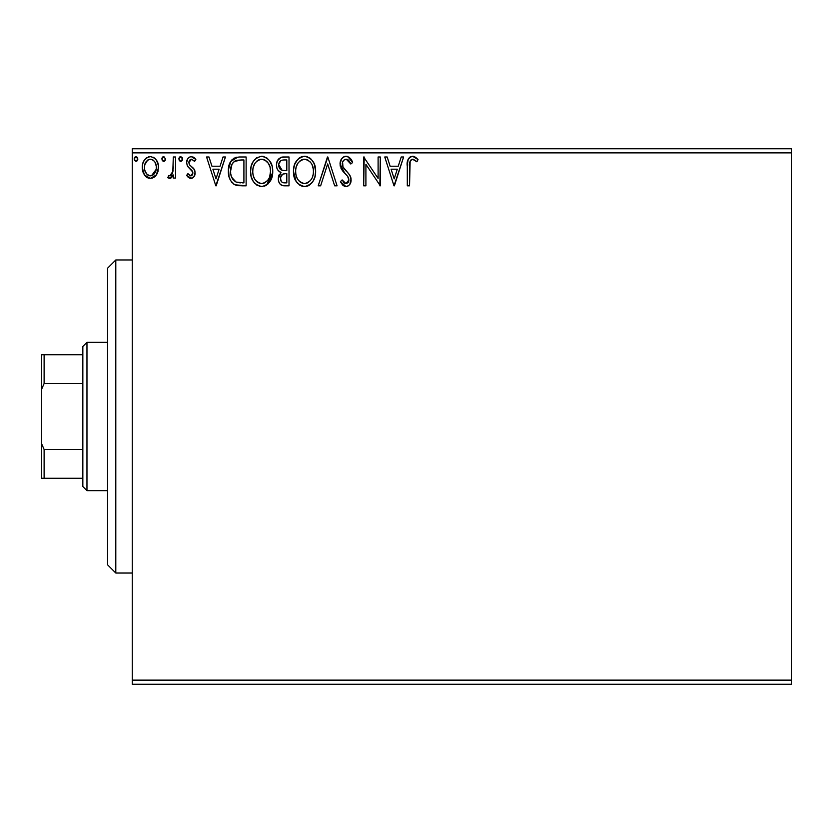 <?xml version="1.0" encoding="UTF-8"?>
<svg xmlns="http://www.w3.org/2000/svg" width="833" height="833" viewBox="0 0 833 833"><rect width="100%" height="100%" fill="white"/><g stroke="black" fill="none" stroke-linecap="round" stroke-linejoin="round"><path stroke-width="1.25" d="M132.27 684.247L791.35 684.247L132.27 684.247L132.27 152.866L791.35 152.866L791.35 680.134L132.27 680.134L132.27 684.247M156.365 174.94L158.02 171.369L158.405 165.59L156.542 160.311L153.959 157.624L150.377 156.614L146.806 157.624L144.234 160.321L142.724 163.747L142.287 168.453L143.443 173.233L145.546 176.357L148.597 178.2L152.168 178.2L155.23 176.346L156.365 174.94L158.52 167.464C158.572 161.487 155.865 157.864 150.377 156.614C144.911 157.874 142.193 161.487 142.256 167.464L144.411 174.961L150.377 178.429L156.365 174.94M173.306 156.989L175.524 156.989L173.306 156.989L172.795 172.025L171.577 174.805L170.13 175.805L168.818 175.471L167.766 177.71L170.765 178.095L173.306 174.961L173.306 178.064L175.524 178.064L175.524 156.989L175.524 178.064L175.524 156.989L173.306 156.989L172.962 171.306L169.817 175.846L168.818 175.471L167.766 177.71L169.453 178.429L173.306 174.961L173.306 178.064L175.524 178.064L173.306 178.064M190.892 178.429L194.11 176.586L195.078 172.067L193.881 168.818L189.362 164.611L188.997 161.415L189.924 159.884L191.538 159.207L194.589 161.425L195.859 159.467L193.943 157.447L191.298 156.614L189.258 157.177L187.758 158.666L186.613 162.706L187.602 166.402L192.767 172.014L192.767 173.972L191.684 175.565L189.862 175.617L187.914 173.628L186.613 175.43L188.435 177.429L190.892 178.429C193.756 177.835 195.161 175.992 195.12 172.9L194.412 169.651L189.362 164.611L188.831 162.602L191.538 159.207L194.589 161.425L195.859 159.467L191.298 156.614C188.154 157.291 186.592 159.322 186.613 162.706L187.342 165.965L192.371 171.098L192.902 173.004L190.757 175.846L187.914 173.628L186.613 175.43L191.382 178.397M239.435 156.989L233.906 158.176L230.21 162.425L228.513 168.505L229.023 176.596L230.637 180.688L234.458 184.551L238.28 185.644L246.131 185.821L246.131 156.989L239.435 156.989C231.741 158.041 228.055 162.716 228.388 171.046C228.055 176.96 230.22 181.532 234.906 184.78L246.131 185.821L246.131 156.989L246.131 185.821L241.768 185.821M282.502 157.021L289.02 156.989L281.054 157.333L277.379 160.842L276.473 164.424L276.889 168.099L278.055 170.38L281.002 172.546L278.441 176.95L278.67 181.427L279.919 183.906L282.179 185.467L289.02 185.821L289.02 156.989L289.02 185.821L289.02 156.989L283.251 156.989C278.743 157.687 276.473 160.415 276.441 165.173C276.421 168.62 277.93 171.077 281.002 172.546L278.295 178.678C278.326 183.218 280.544 185.603 284.938 185.821L289.02 185.821L284.938 185.821M320.632 185.821L318.216 185.821L327.463 156.989L318.216 185.821L320.632 185.821L327.65 163.945L334.658 185.821L337.073 185.821L327.827 156.989L337.073 185.821L327.827 156.989L318.216 185.821L320.632 185.821L327.65 163.945L334.658 185.821L337.073 185.821L334.658 185.821M378.109 156.989L378.109 178.439L363.688 156.989L363.688 185.821L365.906 185.821L365.906 164.32L380.327 185.821L380.327 156.989L378.109 156.989L380.327 156.989L378.109 156.989L378.109 178.439L363.688 156.989L363.688 185.821L365.906 185.821L365.906 164.32L380.327 185.821L380.327 156.989L379.858 185.821M409.534 166.642L409.774 162.196L410.679 160.186L413.366 159.322L416.906 161.789L418.031 159.572L415.657 157.291L413.001 156.271L410.263 156.823L408.243 159.061L407.337 164.424L407.306 185.821L409.534 185.821L409.534 166.642C408.857 163.112 409.888 160.634 412.606 159.207L416.906 161.789L418.031 159.572L412.585 156.25C408.18 157.749 406.421 161.113 407.306 166.35L407.306 185.821L409.534 185.821L410.148 161.008M401.204 156.989L403.609 156.989L394.373 185.821L403.609 156.989L401.204 156.989L398.236 166.225L390.136 166.225L387.178 156.989L384.763 156.989L393.999 185.821L403.609 156.989L401.204 156.989L398.236 166.225L390.136 166.225L387.178 156.989L384.763 156.989L393.999 185.821L384.763 156.989L387.178 156.989M346.122 156.25L343.519 156.979L341.572 158.884L340.031 164.049L341.457 169.182L347.559 176.232L348.819 178.949L348.194 182.417L346.643 183.531L344.091 182.823L342.134 179.907L340.395 181.677L342.54 184.936L345.966 186.561L348.486 185.749L349.891 184.312L351.057 178.689L349.527 174.732L342.977 166.923L342.582 162.123L343.873 160.144L346.278 159.207L349.152 160.956L350.797 164.007L352.598 162.55L349.433 157.499L346.122 156.25C342.103 157.125 340.072 159.728 340.031 164.049L344.82 173.358L347.559 176.232L348.902 179.959L345.997 183.604L342.134 179.907L340.395 181.677L345.966 186.561C349.444 185.821 351.162 183.572 351.12 179.834L349.985 175.44L342.977 166.923L342.248 164.091C342.301 161.321 343.644 159.686 346.278 159.207L350.797 164.007L352.598 162.55C351.641 159.03 349.475 156.927 346.122 156.25M315.634 171.275L314.166 163.705L311.365 159.374L307.065 156.614L301.942 156.625L297.662 159.447L294.57 164.611L293.487 170.119L294.059 176.596L296.121 181.386L299.724 185.134L302.098 186.217L305.971 186.467L310.147 184.562L313.052 181.209L315.009 176.419L315.634 171.275C315.738 163.07 312.031 158.062 304.503 156.25C296.996 158.124 293.31 163.185 293.455 171.421C293.31 179.741 297.048 184.791 304.68 186.561C312.146 184.603 315.79 179.501 315.634 171.275L315.592 172.577M272.745 171.275L272.131 166.152L269.58 160.717L266.518 157.697L261.624 156.25L256.731 157.739L253.211 161.508L251.17 166.267L250.566 171.421L251.181 176.596L253.242 181.386L256.835 185.134L261.801 186.561L266.008 185.415L269.444 182.292L272.131 176.419L272.745 171.286C272.849 163.07 269.142 158.062 261.624 156.25C254.117 158.124 250.431 163.185 250.566 171.421C250.421 179.741 254.169 184.791 261.801 186.561C269.257 184.603 272.912 179.501 272.745 171.275M223.015 156.989L225.431 156.989L216.184 185.821L225.431 156.989L223.015 156.989L220.058 166.225L211.957 166.225L208.989 156.989L206.574 156.989L215.82 185.821L225.431 156.989L223.015 156.989L220.058 166.225L211.957 166.225L208.989 156.989L206.574 156.989L215.82 185.821L206.574 156.989L208.989 156.989M182.552 159.02L180.907 156.635L179.574 157.114L178.876 158.603L179.303 160.613L180.49 161.404L182.094 160.613L182.552 159.02L180.699 156.614L178.856 159.02L180.699 161.425L182.552 159.02M165.548 159.02L163.903 156.635L162.57 157.114L161.873 158.603L162.3 160.613L163.487 161.404L165.08 160.613L165.548 159.02L163.695 156.614L161.852 159.02L163.695 161.425L165.548 159.02M137.82 159.02L135.966 156.614L134.123 159.02L135.966 161.425L137.82 159.02L137.351 157.437L135.966 156.614L134.228 158.187L134.582 160.613L136.768 161.196L137.82 159.03M791.35 148.753L132.27 148.753L132.27 680.134L791.35 680.134L791.35 684.247L791.35 152.866L132.27 152.866L132.27 148.753L791.35 148.753L791.35 152.866L791.35 148.753M409.534 185.821L407.306 185.821M407.878 159.957L408.243 159.072M408.764 158.197L412.179 156.271M413.428 156.323L414.199 156.531M418.031 159.572L416.906 161.789L415.563 160.654M415.511 160.613L412.054 159.27M414.063 159.624L412.606 159.207M411.533 159.478L410.45 160.488M409.534 165.528L409.565 164.413M409.69 162.747L409.774 162.196M394.196 178.866L391.083 169.193L397.289 169.193L394.196 178.866L391.083 169.193L397.289 169.193L394.196 178.866M365.906 185.821L363.688 185.821L364.188 156.989M346.715 156.281L347.319 156.396M347.809 156.542L352.598 162.55L350.797 164.007L350.068 162.435L350.454 163.216M348.486 160.196L347.913 159.738M347.132 159.342L345.403 159.322M344.602 159.644L343.883 160.144M342.873 161.446L342.582 162.102M342.269 163.591L342.436 165.517M342.446 165.58L343.342 167.558M343.758 168.193L344.258 168.849M344.654 169.338L345.362 170.161M345.633 170.463L346.653 171.525M347.423 172.316L349.183 174.295M350.474 176.461L350.839 177.564M351.047 181.032L350.839 182.146M350.818 182.198L349.891 184.291M347.819 186.144L346.705 186.498M344.987 186.446L344.091 186.123M343.29 185.624L342.54 184.936M340.395 181.677L342.134 179.907L342.467 180.522M343.206 181.729L343.613 182.292M343.727 182.437L344.414 183.083M344.654 183.229L345.997 183.604M348.194 182.417L348.683 181.438M348.756 181.198L348.902 179.959M348.558 177.97L348.121 177.075M347.85 176.638L347.403 176.034M346.903 175.482L346.226 174.774M343.904 172.389L343.071 171.442M343.009 171.369L342.196 170.307M340.853 167.954L341.457 169.182M340.385 166.621L340.145 165.528M340.989 159.863L341.561 158.916M341.603 158.853L342.415 157.864M343.508 156.979L344.747 156.437M344.831 156.406L345.393 156.292M343.894 172.379L344.82 173.358M315.488 173.826L315.291 175.159M315.02 176.409L314.687 177.554M314.343 178.554L313.77 179.886M313.749 179.928L313.062 181.198M312.323 182.302L311.469 183.333M308.179 185.79L307.252 186.155M304.68 186.561L304.024 186.54M303.337 186.467L302.087 186.207M300.442 185.551L299.755 185.155M297.714 183.437L296.142 181.417M296.079 181.334L293.455 171.411M293.601 168.787L293.726 167.902M294.07 166.236L294.559 164.632M296.1 161.498L299.609 157.739M299.068 158.135L299.588 157.76M300.984 156.979L303.16 156.344M304.503 156.25L305.159 156.281M305.836 156.344L307.044 156.604M309.689 157.895L311.344 159.353M314.187 163.747L314.697 165.08M315.009 166.152L314.166 163.705M315.322 167.568L315.592 169.984M308.897 185.415L309.553 184.999M296.121 181.386L297.725 183.447M302.098 186.217L303.379 186.477M303.327 159.311L304.055 159.228M312.625 176.502L313.104 174.618M310.657 180.272L310.178 180.844M305.794 183.489L304.586 183.604C298.526 182.083 295.559 178.023 295.673 171.421L295.788 173.503L295.673 171.421C295.528 164.767 298.495 160.696 304.586 159.207C310.574 160.707 313.52 164.726 313.416 171.286L313.302 169.214L313.416 171.286C313.552 177.908 310.605 182.011 304.586 183.604L305.107 183.583M297.11 178.179L298.152 179.918M296.142 175.492L295.788 173.503M297.194 178.345L296.163 175.555M298.672 180.584L299.828 181.74L298.672 180.584M303.545 183.52L301.171 182.677M302.525 183.281L303.222 183.468M301.546 159.894L302.514 159.519M296.163 167.235L297.756 163.414L299.911 160.946M298.36 162.539L296.985 164.861M295.788 169.328L296.152 167.266M312.937 167.204L312.75 166.548M312.146 164.955L313.302 169.224M310.074 161.789L311.303 163.393M308.491 160.405L306.627 159.509L310.043 161.758M305.617 159.28L306.627 159.509M307.19 183.062L306.638 183.27M313.385 172.337L313.291 173.379M284.23 185.811L283.553 185.749M282.179 185.467L281.616 185.249M280.94 184.864L280.409 184.426M280.221 184.249L279.19 182.739M278.67 181.438L278.389 180.084M278.326 177.814L279.242 174.597M279.95 172.014L279.013 171.369M278.045 170.359L277.118 168.724M276.848 162.185L277.035 161.623M277.701 160.228L278.628 158.968M280.388 157.614L281.773 157.135M278.92 175.284L278.441 176.95M279.117 167.527L278.659 165.173C278.868 161.633 280.731 159.894 284.261 159.946L286.802 159.946L286.802 170.671L282.148 170.328L285.677 170.671L282.148 170.328L278.691 164.549L278.774 166.433M282.012 182.229L280.711 180.272L280.606 177.45L282.647 174.17L285.667 173.628L283.938 173.753M280.606 177.471L280.513 178.626C280.627 175.263 282.345 173.597 285.667 173.628L286.802 173.628L286.802 182.864L284.501 182.864C281.846 182.75 280.513 181.334 280.513 178.626L281.408 181.667M283.251 182.75L282.408 182.458M282.408 174.316L281.856 174.784M281.367 170.005L280.325 169.286M278.784 163.914L280.908 160.582M280.169 161.165L279.482 162.06M279.149 162.727L278.836 163.664M280.711 180.272L280.554 179.459M280.513 178.626L280.534 178.033M280.919 176.315L281.835 174.805M285.667 173.628L286.802 173.628L286.802 182.864L284.501 182.864M272.714 172.577L266.654 185.009M266.029 185.405L264.373 186.155M261.801 186.561L261.135 186.54M260.448 186.467L259.219 186.217M257.564 185.551L256.866 185.155M254.836 183.447L253.242 181.396M253.201 181.323L252.014 179.064M251.785 178.501L251.181 176.627M250.785 174.628L250.712 174.045M250.691 169.026L250.837 167.902M251.181 166.236L251.67 164.653M253.18 161.55L254.783 159.436M256.189 158.135L256.731 157.739M261.624 156.25L262.28 156.281M262.947 156.344L264.165 156.604M266.789 157.885L269.58 160.717M271.298 163.737L271.808 165.069M272.433 167.568L272.714 169.984M266.008 185.415L266.675 184.999M267.83 184.083L268.622 183.302M269.444 182.292L270.163 181.209M260.448 159.311L261.177 159.228M264.686 159.863L268.424 163.393L270.048 167.183L270.527 171.286L270.413 169.214M269.736 176.502L270.527 171.286C270.663 177.908 267.726 182.011 261.697 183.604L260.656 183.52L261.697 183.604C255.648 182.083 252.68 178.023 252.784 171.421C252.649 164.767 255.616 160.696 261.697 159.207C267.695 160.707 270.642 164.726 270.527 171.286L270.225 174.618M267.768 180.272L264.717 182.864L262.218 183.583M254.232 178.179L255.273 179.918M252.784 171.421L252.899 169.328L252.784 171.421M253.263 175.492L252.899 173.503M254.315 178.345L253.274 175.555M255.783 180.584L256.949 181.74L255.783 180.584M260.656 183.52L258.282 182.677M259.646 183.281L260.344 183.468M258.657 159.894L259.636 159.519M253.284 167.235L254.877 163.414L257.022 160.946M255.471 162.539L254.107 164.861M270.048 167.204L269.871 166.548M269.267 164.955L268.424 163.393M267.164 161.758L264.727 159.894M262.739 159.28L263.738 159.509M262.916 183.489L263.78 183.26M264.3 183.062L267.289 180.844M238.29 185.644L236.676 185.374M236.572 185.353L235.76 185.124M235.312 184.957L234.458 184.551M233.99 184.28L233.23 183.749M232.313 182.916L231.793 182.344M229.762 178.887L229.439 178.023M229.002 176.544L228.7 175.076M228.544 173.91L228.461 173.077M228.419 169.724L230.835 161.3L238.144 157.031M236.905 157.177L235.489 157.499M232.397 159.322L231.428 160.425M229.262 164.778L228.929 166.006M232.49 178.866L231.751 177.419L236.072 182.052C232.147 179.574 230.325 175.898 230.606 171.046L230.668 172.67L230.606 171.046C230.325 166.538 231.991 163.081 235.593 160.675L234.292 161.456L241.528 159.946L237.041 160.269L243.913 159.946L243.913 182.864L236.072 182.052L232.938 179.543L231.157 175.648L231.751 177.419M232.334 163.684L234.292 161.456M232.719 163.091L233.49 162.164M237.634 182.5L236.843 182.323M240.841 182.833L239.227 182.729M230.72 173.222L230.668 172.67M231.761 164.799L230.606 171.046L231.949 164.403M216.007 178.866L212.904 169.193L219.11 169.193L216.007 178.866L212.904 169.193L219.11 169.193L216.007 178.866M190.205 178.356L189.57 178.137M188.039 177.085L187.456 176.492M186.613 175.43L187.914 173.628L188.466 174.378M190.528 175.825L191.236 175.773M191.684 175.565L192.225 175.055M192.35 174.878L192.673 174.284M192.777 173.951L192.808 172.181M192.902 173.004L191.684 170.213M191.361 169.911L190.153 168.922M186.654 163.549L186.634 162.164M187.248 159.572L188.518 157.749M193.412 157.135L193.933 157.437M193.964 157.468L194.932 158.26M195.463 158.884L195.859 159.467L194.589 161.425L194.006 160.634M192.027 159.259L190.955 159.28M189.528 160.342L188.831 162.602L189.591 164.934M189.862 165.236L190.445 165.788M191.059 166.288L191.715 166.777M193.475 168.328L192.506 167.402M194.735 170.432L194.953 171.234M194.891 174.826L194.651 175.565M194.11 176.586L192.194 178.2M192.496 167.391L191.725 166.777M188.425 157.833L187.758 158.666M182.437 159.894L182.094 160.613M182.083 160.623L181.511 161.196M178.96 158.187L179.574 157.104M179.897 156.854L180.49 156.635M182.094 157.447L182.406 158.093M172.993 175.565L173.306 174.961M171.848 177.252L171.119 177.877M170.775 178.095L170.119 178.345M169.453 178.429L167.766 177.71L168.818 175.471L170.432 175.721M168.818 175.471L169.817 175.846L168.818 175.471M170.973 175.399L171.577 174.805L170.973 175.399M172.025 174.139L172.348 173.451M172.608 172.723L173.087 170.411M173.222 168.599L173.285 166.715M165.423 159.894L164.507 161.196M161.956 158.187L162.57 157.104M162.893 156.854L163.487 156.635M155.209 176.357L153.834 177.46M150.835 178.408L149.93 178.418M148.732 178.231L146.952 177.481M146.9 177.45L146.233 176.971M144.952 175.68L143.443 173.233M143.484 173.337L142.807 171.556M142.745 171.359L142.381 169.484M142.37 165.569L142.505 164.705M142.516 164.663L143.016 162.81M143.411 161.831L144.224 160.342M145.348 158.853L146.296 157.978M148.513 156.864L149.399 156.687M149.909 156.635L151.367 156.687M153.293 157.25L153.959 157.624M154.657 158.124L155.636 159.082M156.542 160.311L157.239 161.56M157.593 162.373L158.051 163.747M158.52 167.464L158.489 166.527M158.01 171.39L157.322 173.243M157.27 173.379L156.958 173.982M144.234 160.321L143.349 161.977M150.388 159.207L148.992 159.415L150.388 159.207C154.428 160.238 156.406 162.987 156.302 167.454C156.396 171.921 154.428 174.722 150.388 175.846L150.388 175.846C146.348 174.722 144.38 171.921 144.473 167.454L144.807 164.663L144.473 167.454C144.369 162.987 146.337 160.238 150.388 159.207L153.033 160.03L154.532 161.477M154.917 162.071L156.219 166.048M156.219 168.87L154.907 172.868L153.033 174.972L150.388 175.846L151.783 175.617M149.68 175.784L146.712 174.014L144.807 170.276M148.441 159.634L149.003 159.415M153.584 160.457L152.668 159.801M151.533 175.69L156.156 169.391M137.789 159.436L136.779 161.196M134.582 157.427L135.54 156.677M137.278 157.343L137.684 158.093M311.844 178.377L311.334 179.293M308.502 182.323L307.606 182.864M300.661 182.365L299.828 181.74M284.792 170.65L283.897 170.609M283.459 170.567L282.574 170.442M280.044 169.005L279.149 167.61M278.659 165.173L278.691 164.549M284.261 159.946L286.802 159.946L286.802 170.671L285.677 170.671M252.899 169.328L253.274 167.266M268.965 178.377L268.455 179.293M257.782 182.365L256.949 181.74M241.528 159.946L243.913 159.946L243.913 182.864L242.455 182.864M231.157 175.648L230.866 174.295M235.947 160.54L237.041 160.269M144.473 167.454L144.557 166.048M144.807 164.663L147.743 160.019M151.773 159.415L153.033 160.03M155.979 170.255L154.907 172.868M154.511 173.451L154.074 174.014M148.992 175.617L147.743 174.972M144.796 170.255L144.546 168.86M115.797 573.031L107.561 564.795L107.561 268.205L115.797 259.969L132.27 259.969L115.797 259.969L115.797 573.031L132.27 573.031L115.797 573.031L115.797 259.969L107.561 268.205L107.561 564.795L115.797 573.031M82.842 449.456L82.842 486.524L86.965 490.647L86.965 342.353L82.842 346.476L82.842 449.456L82.842 346.476L86.965 342.353L86.965 490.647L107.561 490.647L86.965 490.647L82.842 486.524L82.842 449.456L44.118 449.456L41.65 443.812L41.65 389.188L44.118 383.544L82.842 383.544L44.118 383.544L44.118 354.712L41.65 354.712L41.65 389.188L41.65 354.712L44.118 354.712L44.118 383.544L41.65 389.188L41.65 478.288L82.842 478.288L44.118 478.288L44.118 449.456L44.118 478.288L41.65 478.288L41.65 443.812L44.118 449.456L82.842 449.456M107.561 342.353L86.965 342.353L107.561 342.353M82.842 354.712L44.118 354.712L82.842 354.712"/></g></svg>
